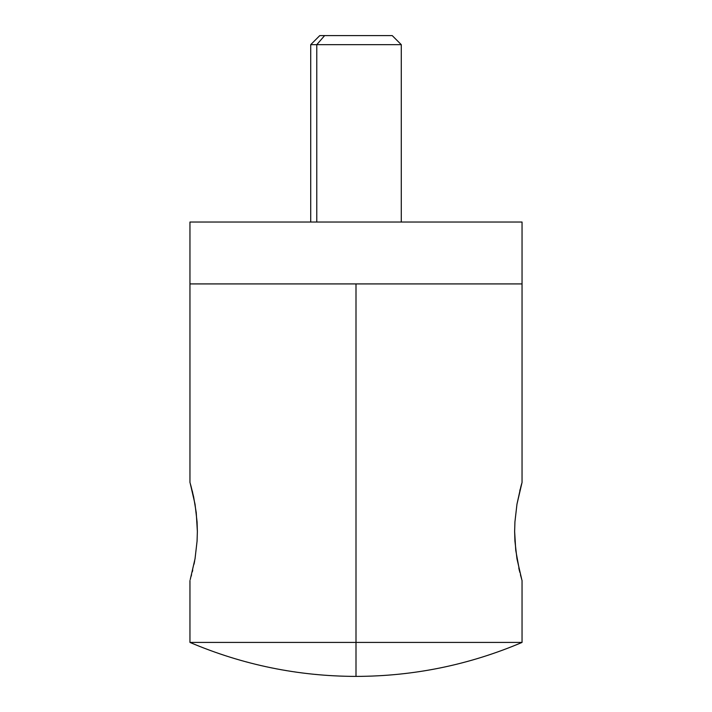 <?xml version="1.0" encoding="UTF-8"?>
<svg xmlns="http://www.w3.org/2000/svg" width="712" height="712" viewBox="0 0 712 712"><rect width="100%" height="100%" fill="white"/><g stroke="black" fill="none" stroke-linecap="round" stroke-linejoin="round"><path stroke-width="1.07" d="M189.953 283.919L189.953 222.028L522.047 222.028L189.953 222.028L189.953 283.919L356 283.919L356 642.42L356 283.919L522.047 283.919L522.047 222.028L522.047 283.919L189.953 283.919L522.047 283.919L189.953 283.919L189.953 482.424L190.923 485.833M190.229 483.377L195.035 504.194L197.073 521.878L197.366 531.463L197.073 541.111L195.035 558.778L190.229 579.595M521.771 579.586L516.965 558.778L514.927 541.12L514.634 531.49L514.927 521.896L516.965 504.203L522.047 482.424L522.047 283.919M356 642.42L522.047 642.42L189.953 642.42L356 642.42L356 676.4L356 642.42L189.953 642.42C243.006 664.955 298.355 676.275 356 676.4L356 676.4C413.645 676.275 468.994 664.955 522.047 642.42L522.047 580.547L520.436 574.762M518.808 568.105L519.44 570.819M519.787 572.243L515.764 550.394M515.755 550.323L514.634 531.49L514.927 521.896L516.965 504.194L520.873 486.572M520.089 489.527L519.796 490.719M190.415 484.035L190.229 483.386M192.649 492.517L192.302 491.102M194.029 564.18L194.679 560.798M192.311 571.852L192.738 570.054M191.172 576.239L191.572 574.726M191.021 486.189L193.62 496.807L196.245 512.649L197.366 531.463L197.073 541.111L195.035 558.778L190.229 579.586M520.97 486.198L521.771 483.377M522.047 580.547L521.771 579.595M316.778 44.66L316.778 222.028L316.778 44.66L401.283 44.66L316.778 44.66L324.627 35.6L316.778 44.66L310.717 44.66L316.778 44.66M401.283 222.028L401.283 44.66L392.232 35.6L324.627 35.6L391.92 35.6M319.848 35.6L324.627 35.6L319.768 35.6L310.717 44.66L310.717 222.028M189.953 642.42L189.953 580.547"/></g></svg>
